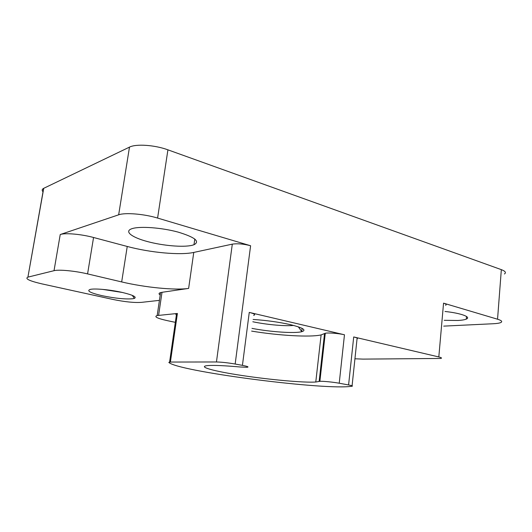 <?xml version="1.0" encoding="UTF-8"?>
<svg xmlns="http://www.w3.org/2000/svg" width="532" height="532" viewBox="0 0 532 532"><rect width="100%" height="100%" fill="white"/><g stroke="black" fill="none" stroke-linecap="round" stroke-linejoin="round"><path stroke-width="0.8" d="M354.937 358.787L363.004 359.113L440.895 358.448C442.139 358.096 441.447 357.597 438.814 356.952L443.555 303.154L497.546 319.213C501.616 320.49 502.687 321.607 500.752 322.572C499.368 323.163 496.935 323.549 493.443 323.729L443.735 326.123M174.616 322.192L167.454 320.676C157.179 318.382 153.748 316.673 157.173 315.549L177.402 313.468L175.773 314.206L176.371 315.104M158.596 315.336L162.007 292.307L160.578 292.593C158.689 293.159 158.569 293.97 160.218 295.021M170.4 362.053L216.451 361.973C221.658 362.093 227.895 362.777 235.164 364.034L242.426 365.371C247.719 366.402 249.242 367.033 246.988 367.286L239.899 366.974C224.936 365.644 214.429 365.165 208.378 365.544C195.982 366.422 213.95 371.296 242.173 375.526C270.249 379.775 304.231 382.854 315.775 382.016L319.878 381.318C322.565 381.058 333.371 382.116 339.223 383.226L348.593 384.955C351.965 385.594 353.115 386.026 352.038 386.245L349.065 386.578C316.527 389.477 176.784 371.023 168.81 362.378L170.4 362.053L177.402 313.468M162.007 292.307L188.634 288.404L193.761 252.427L232.304 244.141C237.498 243.363 243.596 243.902 250.605 245.744L157.592 218.067L167.919 149.838L501.337 269.644C505.347 271.167 506.378 272.61 504.436 273.973M193.761 252.427C180.395 255.427 150.243 252.667 127.241 246.462L93.559 237.491C81.303 234.153 65.024 232.723 60.229 234.539L118.663 214.808C125.106 212.394 144.205 213.97 157.592 218.067M188.634 288.404C175.307 290.452 144.963 287.48 121.675 281.927L87.574 273.9L93.559 237.491M102.543 289.375L122.5 292.487M132.362 228.554C140.375 226.067 161.881 227.689 178.02 232.078C194.938 237.219 200.258 241.435 193.987 244.74L191.872 245.365C182.875 247.44 162.965 245.718 147.57 241.595C132.096 237.505 124.023 231.586 131.53 228.833L132.362 228.554M159.427 300.361L141.678 302.342C134.643 302.881 125.106 301.923 113.063 299.476L41.908 283.875C29.333 280.936 24.672 278.682 27.917 277.132L43.744 188.308L129.482 147.125C135.999 143.693 154.852 144.99 167.919 149.838M43.012 191.859C41.762 190.409 41.968 189.246 43.631 188.361L43.744 188.308M87.574 273.9C75.158 270.914 58.766 269.358 54.025 270.688L28.023 277.106M445.557 305.302C446.814 304.683 446.142 303.965 443.555 303.154M445.018 311.479C460.931 313.142 471.505 317.072 466.311 319.094C464.662 319.798 461.849 320.264 457.872 320.483L444.24 320.317M251.616 331.11C278.529 335.572 310.349 337.454 321.115 334.907L325.278 333.265C327.998 332.533 338.711 333.378 344.47 334.781L249.262 312.404C254.456 313.72 255.912 314.705 253.638 315.363M348.593 384.955L353.707 336.949L438.814 356.952M353.707 336.949C357.025 337.767 358.136 338.425 357.038 338.917L352.084 385.793M102.144 295.699C115.138 298.359 125.346 299.376 132.761 298.751L134.377 298.392C137.023 297.022 133.033 295.047 122.42 292.474C110.802 289.78 94.876 288.264 90.26 289.395C86.324 290.805 90.287 292.906 102.144 295.699M253.112 319.459C266.439 320.337 278.874 322.073 290.412 324.653C302.987 327.785 306.784 330.126 301.81 331.689C294.834 333.617 270.15 331.908 251.969 328.37M293.598 325.444L292.115 325.557C282.944 326.163 265.222 324.427 252.82 321.747M235.164 364.034L250.605 245.744M216.451 361.973L232.304 244.141M497.546 319.213L501.337 269.644M121.675 281.927L127.241 246.462M54.025 270.688L60.229 234.539M118.663 214.808L129.482 147.125M319.14 381.444L324.533 333.557M242.426 365.371L249.262 312.404M339.223 383.226L344.47 334.781M160.578 292.593L157.173 315.549M169.595 362.073L176.591 313.587M27.917 277.132L43.631 188.361M466.311 319.094L466.524 316.48M193.987 244.74L194.798 239.028M321.115 334.907L315.775 382.016M319.878 381.318L325.278 333.265M132.255 295.36L134.377 298.392M301.711 331.556L302.083 328.384M298.332 326.841L301.81 331.689"/></g></svg>
